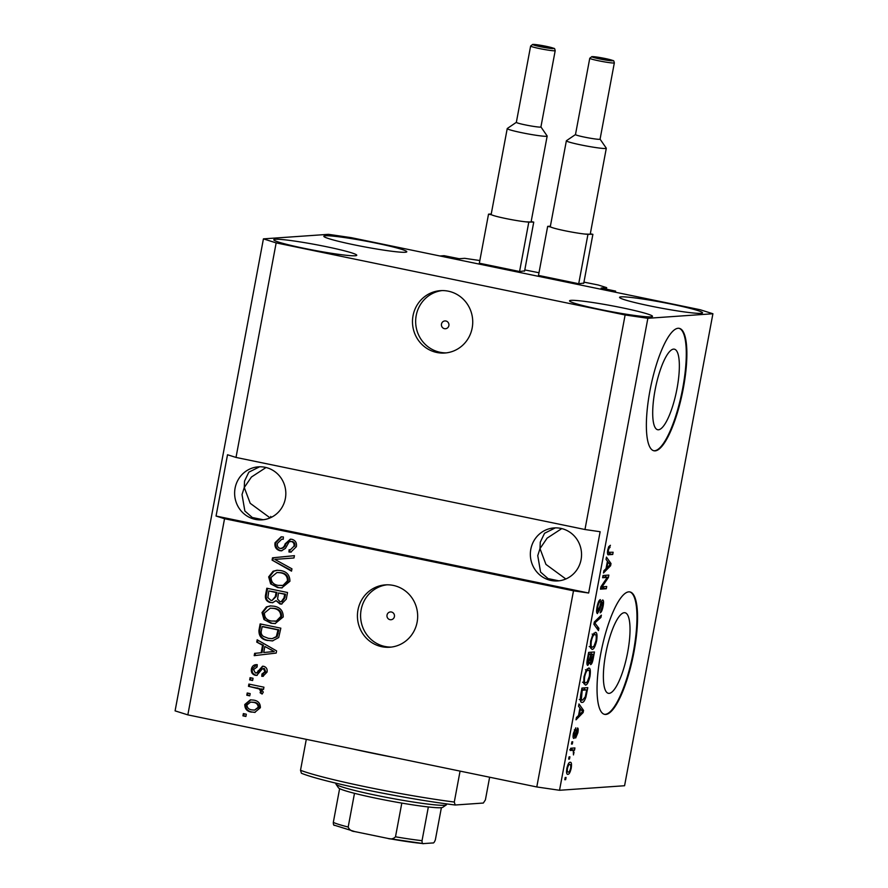 <?xml version="1.0" encoding="UTF-8"?>
<svg xmlns="http://www.w3.org/2000/svg" width="888" height="888" viewBox="0 0 888 888"><rect width="100%" height="100%" fill="white"/><g stroke="black" fill="none" stroke-linecap="round" stroke-linejoin="round"><path stroke-width="1.33" d="M583.949 282.129L598.179 284.981L606.67 287.656L601.12 288.056L615.617 291.12L615.417 292.23M615.617 291.12L611.455 291.408L439.926 255.977L444.1 255.689L459.218 258.719L464.724 258.33L479.842 260.539M606.67 287.656L606.382 289.211M583.76 283.106L579.043 283.705M539.671 275.657L577.522 283.483M538.994 272.749L524.797 269.919M524.619 270.896L519.902 271.484M480.53 263.447L518.381 271.262M448.873 325.596A3.907 3.763 -94 0 0 444.899 320.934A3.907 3.763 -94 0 0 441.48 324.076A3.907 3.763 -94 0 0 445.443 328.738A3.907 3.763 -94 0 0 448.873 325.596M472.183 327.95A31.258 30.114 -94 0 0 440.437 290.654A31.258 30.114 -94 0 0 413.031 315.728A31.258 30.114 -94 0 0 444.788 353.024A31.258 30.114 -94 0 0 472.183 327.95M442.024 290.587A31.258 30.114 -94 0 0 416.206 315.506A31.258 30.114 -94 0 0 446.364 352.869M394.416 616.605A3.907 3.763 -94 0 0 390.443 611.943A3.907 3.763 -94 0 0 387.024 615.084A3.907 3.763 -94 0 0 390.986 619.735A3.907 3.763 -94 0 0 394.416 616.605M417.116 622.177A31.258 30.114 -94 0 0 385.37 584.881A31.258 30.114 -94 0 0 357.975 609.956A31.258 30.114 -94 0 0 389.721 647.241A31.258 30.114 -94 0 0 417.116 622.177M386.957 584.815A31.258 30.114 -94 0 0 361.139 609.734A31.258 30.114 -94 0 0 391.308 647.086M673.581 349.117A41.137 10.623 101.7 0 0 655.333 388.755A41.137 10.623 101.7 0 0 657.708 429.737A41.137 10.623 101.7 0 0 658.485 429.781A41.137 10.623 101.7 0 0 676.723 390.143A41.137 10.623 101.7 0 0 674.347 349.173A41.137 10.623 101.7 0 0 673.581 349.117M624.253 612.698A41.137 10.623 101.7 0 0 606.005 652.336A41.137 10.623 101.7 0 0 608.38 693.306A41.137 10.623 101.7 0 0 609.157 693.362A41.137 10.623 101.7 0 0 627.394 653.723A41.137 10.623 101.7 0 0 625.019 612.742A41.137 10.623 101.7 0 0 624.253 612.698M628.771 591.852A62.515 16.139 101.7 0 0 601.043 652.103A62.515 16.139 101.7 0 0 604.65 714.374A62.515 16.139 101.7 0 0 605.827 714.452A62.515 16.139 101.7 0 0 633.544 654.201A62.515 16.139 101.7 0 0 629.936 591.93A62.515 16.139 101.7 0 0 628.771 591.852M604.351 714.296A62.515 16.139 101.7 0 0 605.228 714.329A62.515 16.139 101.7 0 0 632.844 654.656A62.515 16.139 101.7 0 0 629.636 591.874M678.088 328.271A62.515 16.139 101.7 0 0 650.371 388.522A62.515 16.139 101.7 0 0 653.979 450.793A62.515 16.139 101.7 0 0 655.144 450.871A62.515 16.139 101.7 0 0 682.872 390.62A62.515 16.139 101.7 0 0 679.265 328.349A62.515 16.139 101.7 0 0 678.088 328.271M653.679 450.727A62.515 16.139 101.7 0 0 654.556 450.749A62.515 16.139 101.7 0 0 682.173 391.075A62.515 16.139 101.7 0 0 678.965 328.305M581.085 559.618A26.573 25.597 -94 0 0 554.101 527.927A26.573 25.597 -94 0 0 530.813 549.239A26.573 25.597 -94 0 0 557.797 580.93A26.573 25.597 -94 0 0 581.085 559.618M555.322 527.872L544.544 533.277L540.27 542.157L539.993 548.595L547.152 538.117L561.76 528.593M285.359 498.534A26.573 25.597 -94 0 0 258.375 466.844A26.573 25.597 -94 0 0 235.087 488.156A26.573 25.597 -94 0 0 262.071 519.846A26.573 25.597 -94 0 0 285.359 498.534M259.596 466.788L248.818 472.183L244.544 481.074L244.267 487.512L251.426 477.034L266.034 467.51M650.937 316.85A42.191 2.942 -169.4 0 1 605.061 310.456A42.191 2.942 -169.4 0 1 569.53 300.843A42.191 2.942 -169.4 0 1 571.084 300.355A42.191 2.942 -169.4 0 1 616.96 306.749A42.191 2.942 -169.4 0 1 652.491 316.361A42.191 2.942 -169.4 0 1 650.937 316.85M355.211 255.766A42.191 2.942 -169.4 0 1 309.335 249.373A42.191 2.942 -169.4 0 1 273.804 239.749A42.191 2.942 -169.4 0 1 275.358 239.272A42.191 2.942 -169.4 0 1 321.234 245.665A42.191 2.942 -169.4 0 1 356.765 255.278A42.191 2.942 -169.4 0 1 355.211 255.766M405.239 252.27A42.191 2.942 -169.4 0 1 359.374 245.876A42.191 2.942 -169.4 0 1 323.843 236.264A42.191 2.942 -169.4 0 1 325.397 235.775A42.191 2.942 -169.4 0 1 371.273 242.169A42.191 2.942 -169.4 0 1 406.793 251.781A42.191 2.942 -169.4 0 1 405.239 252.27M700.965 313.353A42.191 2.942 -169.4 0 1 655.1 306.959A42.191 2.942 -169.4 0 1 619.569 297.347A42.191 2.942 -169.4 0 1 621.123 296.858A42.191 2.942 -169.4 0 1 666.999 303.252A42.191 2.942 -169.4 0 1 702.519 312.876A42.191 2.942 -169.4 0 1 700.965 313.353M270.107 517.904L250.216 503.318L244.267 487.512L242.024 494.561L244.855 511L252.292 517.504L263.203 519.746M565.834 578.987L545.942 564.402L539.993 548.595L537.751 555.644L540.581 572.083L548.018 578.588L558.929 580.83M712.909 313.753L647.863 318.293L625.119 314.974L584.97 529.514L236.008 457.431L227.517 454.756L216.05 516.05L224.542 518.725L573.493 590.809L536.785 786.957L187.834 714.873L175.091 710.866L263.425 238.872L328.471 234.332L351.215 237.651L700.166 309.734L712.909 313.753L624.575 785.736L559.529 790.276L536.785 786.957M625.119 314.974L276.157 242.89L236.008 457.431M224.542 518.725L187.834 714.873M280.186 548.451C282.706 548.284 284.349 546.764 285.104 543.9L290.298 539.183L291.875 539.294C295.449 540.37 296.947 542.834 296.37 546.686L290.876 552.114L288.955 552.003L289.111 549.716L290.409 549.761L293.939 546.264C294.428 543.845 293.584 542.268 291.397 541.514L289.166 541.78L285.392 548.407L281.474 550.815L279.831 550.693C275.99 549.494 274.403 546.819 275.058 542.69L281.119 536.818L283.394 536.963L283.25 539.249L281.74 539.205L277.445 543.378C276.945 545.954 277.855 547.652 280.186 548.451L281.951 548.462M291.397 541.514L290.321 541.425L291.397 541.514M278.166 559.151L274.736 559.34L291.952 568.831L291.519 571.139L272.083 560.106L272.516 557.808L294.416 555.666L293.984 557.964L277.877 559.174M268.664 576.889L273.093 571.239L276.956 570.251L280.597 570.529C286.802 571.55 289.91 575.135 289.899 581.296L281.762 587.912L277.667 587.579L270.64 583.86L268.664 576.889L269.497 576.834L273.926 571.184L273.093 571.239M261.993 612.554L266.422 606.904L270.285 605.916L273.926 606.193C280.131 607.214 283.228 610.8 283.228 616.96L275.091 623.576L270.995 623.243L263.969 619.524L261.993 612.554L262.826 612.498L267.255 606.848L266.422 606.904M262.571 645.243L256.743 642.102L257.176 639.782L276.59 650.904L276.19 653.08L254.201 655.655L254.634 653.346L261.172 652.747L262.571 645.243L263.403 645.188L256.743 642.102M245.898 716.45L242.935 715.839L243.356 713.608L246.309 714.218L245.898 716.45M251.615 712.132C247.075 711.499 244.799 708.957 244.777 704.506L250.372 699.844L253.702 700.121C258.153 700.787 260.384 703.329 260.373 707.725L254.734 712.398L252.447 712.076C247.907 711.443 245.632 708.902 245.621 704.439L244.777 704.506M249.75 695.837L246.797 695.226L247.219 692.995L250.172 693.606L249.75 695.837M256.266 687.923L248.462 686.313L248.884 684.082L263.936 687.19L263.525 689.421L261.116 688.922L263.292 692.107L262.093 694.039L260.106 692.762L260.65 691.308L259.274 688.955L248.462 686.313M252.625 680.508L249.661 679.897L250.083 677.666L253.036 678.277L252.625 680.508M257.109 666.966L253.546 669.596L255.344 672.971L256.798 672.738L262.537 666.211L263.669 666.3C266.433 667.177 267.554 669.119 267.033 672.127L262.904 676.334L261.782 676.323L261.927 674.036L264.868 671.761L263.558 668.586L262.171 669.03L256.765 675.391L255.3 675.28C252.214 674.392 250.927 672.294 251.426 668.997C252.17 665.889 254.112 664.457 257.265 664.679L257.109 666.966L256.31 666.966L257.143 666.899M256.166 664.69L257.265 664.679M255.344 672.971L257.642 672.682L262.959 666.211M261.927 674.036L263.425 673.992M262.759 673.981L265.701 671.705L264.391 668.531L262.171 669.03M267.899 640.548C261.694 639.671 258.719 636.219 258.963 630.225L260.151 623.898L280.841 628.171L278.699 637.551L272.416 640.925L268.731 640.492C262.526 639.604 259.551 636.163 259.796 630.169L258.963 630.225M270.452 602.586C266.456 601.576 264.835 598.989 265.579 594.838L266.822 588.233L287.523 592.507L286.28 599.156L281.496 604.084L279.964 603.973L276.079 600.677L272.438 602.741L271.284 602.53C267.299 601.52 265.679 598.934 266.422 594.782L267.61 588.4M271.406 517.293L270.685 516.416M607.248 577.411L602.608 577.733L603.019 575.502L608.857 575.091L608.413 577.466L602.064 586.846L606.715 586.513L606.304 588.744L600.466 589.155L600.91 586.768L607.248 577.411L602.752 576.9M597.224 613.508L597.502 613.564C596.47 613.242 596.325 611.022 597.069 606.926C597.99 602.397 599.089 599.966 600.377 599.611L600.033 601.831C599.123 602.175 598.357 603.918 597.713 607.07L597.902 611.333L600.01 605.894C600.81 602.397 601.709 600.421 602.697 599.999C603.662 600.244 603.807 602.286 603.13 606.115C602.308 610.2 601.32 612.431 600.155 612.82L602.43 606.238L602.264 602.231L599.511 610.156L597.335 613.541M602.353 602.231L601.176 602.009L602.353 602.231M598.468 630.624L593.894 624.275L594.327 621.977L601.365 615.151L600.932 617.449L594.816 622.954L598.9 628.316L598.468 630.624M595.171 632.423C596.958 632.045 597.446 634.809 596.647 640.714C595.26 646.553 593.728 649.45 592.063 649.405L590.376 647.374L590.664 641.125L592.762 634.731L595.604 632.445M588.5 668.087C590.287 667.709 590.775 670.473 589.976 676.379C588.589 682.217 587.057 685.114 585.392 685.07L583.705 683.039L583.993 676.789L586.091 670.396L588.933 668.109M579.942 708.014L578.543 706.271L578.987 703.951L583.538 710.389L583.127 712.565L576.012 719.824L576.445 717.515L578.543 715.517L579.942 708.014M565.634 779.675L564.801 779.731L565.212 777.5L566.056 777.444L565.634 779.675L564.846 779.509M647.863 318.293L559.529 790.276M567.31 774.158L567.954 774.28C566.633 774.669 566.267 772.715 566.833 768.453C567.854 764.213 568.953 762.159 570.152 762.304C571.45 761.982 571.805 763.924 571.228 768.142C570.229 772.338 569.141 774.38 567.954 774.28L567.599 774.269M569.497 759.051L568.653 759.118L569.075 756.887L569.907 756.82L569.497 759.051L568.697 758.896M570.385 749.894L572.471 750.327L570.274 750.471L570.695 748.251L574.936 747.951L574.525 750.182L573.837 750.227L573.481 754.922L573.271 750.66L572.471 750.327L573.271 750.66M572.305 744.011L571.472 744.066L571.894 741.835L572.727 741.78L572.305 744.011L571.517 743.844M573.559 738.35L573.815 738.405C572.971 738.217 572.849 736.496 573.426 733.233L575.79 727.816L574.003 733.333L574.125 736.185L574.603 735.641L577.555 727.971C578.299 728.204 578.388 729.825 577.844 732.833L575.679 737.995L577.222 732.955L577.222 730.191L576.023 733.433C575.369 736.441 574.625 738.095 573.815 738.405L573.67 738.394M577.255 730.202L576.245 729.992L577.255 730.202M581.385 702.175L582.195 702.341C580.397 702.852 579.92 700.199 580.774 694.394L581.951 688.067L587.789 687.656L585.914 697.124C584.615 700.865 583.372 702.608 582.195 702.341L581.751 702.319M587.545 665.301L587.889 665.378C586.79 665.279 586.624 663.147 587.39 659.007L588.633 652.403L594.461 651.992L593.217 658.641C592.54 662.248 591.686 664.246 590.653 664.635L589.876 662.326L587.69 665.356M607.425 561.183L606.027 559.429L606.46 557.109L611.011 563.558L610.611 565.734L603.485 572.993L603.918 570.673L606.016 568.675L607.425 561.183M608.036 554.6L608.757 554.756C607.57 555.255 607.226 553.69 607.714 550.038L608.746 546.664L610.4 545.288L608.369 550.094L608.402 552.292L613.131 552.247L612.72 554.478L608.347 554.723M607.436 552.092L609.124 552.525M276.157 242.89L263.425 238.872M573.493 590.809L588.655 593.018L600.133 531.723L584.97 529.514M568.553 763.502L568.598 764.268M570.651 768.031L571.228 768.142M566.933 771.805L566.555 772.493M570.64 768.131C570.929 765.412 570.629 764.213 569.741 764.535C568.931 764.335 568.165 765.645 567.432 768.464C567.143 771.184 567.443 772.382 568.331 772.061C569.141 772.26 569.907 770.951 570.64 768.131M568.176 764.18L569.996 764.557L568.154 764.213M566.511 771.716L568.331 772.061M566.855 768.342L567.432 768.464M571.828 748.162L571.561 749.572L574.525 750.182M571.561 749.572L573.837 750.227M573.382 752.658L574.103 752.813M574.347 729.814L575.446 730.036M573.426 733.222L574.003 733.333M577.267 732.711L577.844 732.833M576.001 730.769L576.734 730.924M581.351 709.934L583.538 710.389M581.84 712.298L583.127 712.565M581.807 710.6L580.486 708.702L579.353 714.729L582.728 711.521L581.807 710.6M579.842 708.569L580.486 708.702M578.71 714.596L579.353 714.729M584.681 687.878L584.382 689.454M585.225 696.98L585.914 697.124M581.529 699.944L580.586 701.109M580.241 699.134L582.617 700.121L585.303 696.747L586.691 689.932L581.696 689.465M586.691 689.932L582.217 690.242L581.351 699.367M581.573 690.109L582.217 690.242M579.298 699.489L582.617 700.121M580.852 693.939L581.507 694.072M587.168 668.853L587.401 670.118M589.321 676.245L589.976 676.379M584.648 682.65L583.86 683.693M589.288 676.445C589.887 671.916 589.488 669.874 588.067 670.318C586.846 670.262 585.714 672.394 584.67 676.723C584.093 681.14 584.471 683.183 585.825 682.85L587.312 681.818L589.288 676.445M585.481 669.719L586.346 669.952M582.539 682.217L585.825 682.85M584.027 676.589L584.67 676.723M591.353 652.214L591.053 653.79M589.199 662.182L589.876 662.326M589.799 660.361L590.531 660.517L590.975 662.415L593.362 654.267L588.633 653.968M593.362 654.267L591.619 654.389L590.531 660.517M588.666 653.779L591.619 654.389M590.942 654.434L588.888 654.578L587.734 661.16L588.3 663.147L590.942 654.434L588.344 653.901M588.245 654.445L588.888 654.578M586.89 662.87L588.3 663.147M587.057 661.016L587.734 661.16M587.412 658.874L588.067 659.007M593.839 633.188L594.083 634.454M596.003 640.581L596.647 640.714M591.319 646.986L590.531 648.029M595.97 640.781C596.558 636.252 596.159 634.21 594.749 634.654C593.517 634.598 592.385 636.729 591.353 641.058C590.764 645.476 591.142 647.519 592.496 647.186L593.994 646.153L595.97 640.781M592.152 634.054L593.018 634.298M589.21 646.553L592.496 647.186M590.698 640.925L591.353 641.058M599.333 617.116L600.932 617.449M594.161 622.821L594.816 622.954M596.425 627.805L598.9 628.316M598.645 601.542L600.033 601.831M597.058 606.926L597.713 607.07M602.475 605.982L603.13 606.115M600.876 602.83L601.542 602.974M598.834 610.012L599.511 610.156M605.749 575.313L605.461 576.856L608.413 577.466M601.01 586.624L602.064 586.846M603.607 586.735L603.341 588.134L606.304 588.744M603.341 588.134L600.621 588.322M608.824 563.103L611.011 563.558M609.323 565.467L610.611 565.734M609.29 563.769L607.969 561.871L606.837 567.898L610.2 564.69L609.29 563.769M607.314 561.738L607.969 561.871M606.193 567.765L606.837 567.898M608.491 547.186L610.056 547.508M607.725 549.961L608.369 550.094M610.023 552.469L609.756 553.868L612.72 554.478M609.756 553.868L607.592 554.012M245.943 716.228L242.935 715.839M243.767 715.784L244.145 713.774M245.621 704.439L250.793 699.822M255.167 712.354L252.447 712.076M254.567 710.1L259.063 707.159C258.808 704.273 257.154 702.652 254.123 702.297L250.583 702.119L246.919 705.005C247.197 707.891 248.851 709.523 251.881 709.878L254.567 710.1L258.23 707.225C257.975 704.328 256.321 702.708 253.291 702.353L250.583 702.119M259.063 707.159L258.23 707.225M254.123 702.297L253.291 702.353M249.794 695.615L246.797 695.226M247.63 695.171L248.007 693.162M249.295 686.246L249.672 684.237M263.558 689.199L261.116 688.922M262.459 693.683L260.106 692.762M260.939 692.707L261.483 691.253L260.65 691.308M261.483 691.253L260.106 688.888L259.274 688.955M260.106 688.888L257.109 687.867M252.658 680.286L249.661 679.897M250.494 679.842L250.871 677.833M257.187 675.346L256.133 675.213C253.047 674.325 251.759 672.238 252.259 668.942L251.426 668.997M252.259 668.942L256.577 664.668M256.177 672.915L257.642 672.682M263.325 676.29L261.782 676.323M262.615 676.268L262.759 674.036M265.701 671.705L264.868 671.761M264.391 668.531L263.003 668.975M256.133 675.213L255.3 675.28M257.576 642.035L257.92 640.204M255.045 655.555L255.467 653.29L254.634 653.346M255.467 653.29L261.172 652.747M262.004 652.691L263.403 645.188M274.237 651.548L264.857 646.475L263.725 652.514L274.237 651.548L264.857 646.475M263.725 652.514L272.894 651.614M271.339 649.683L270.496 649.739M259.796 630.169L260.939 624.064M272.827 640.892L268.731 640.492M272.172 638.661L277.156 636.563L278.843 629.847L262.981 626.562L262.149 626.628L261.427 630.447C260.772 632.966 261.438 634.964 263.447 636.43L268.343 638.328L272.172 638.661L276.323 636.618L278.011 629.903L262.149 626.628M278.843 629.847L278.011 629.903M278.144 633.61L277.3 633.666M277.156 636.563L276.323 636.618M267.255 606.848L270.696 605.894M275.524 623.531L270.995 623.243M271.828 623.187L263.969 619.524M264.802 619.469L262.826 612.498M274.903 621.278L277.167 621.001L281.64 616.416C281.596 611.688 279.154 609.002 274.303 608.358L270.318 608.169L264.413 613.042C264.446 617.648 266.8 620.312 271.473 621.023L276.334 621.067L280.797 616.472C280.763 611.743 278.321 609.057 273.471 608.413L270.318 608.169M281.64 616.416L280.797 616.472M274.303 608.358L273.471 608.413M277.167 621.001L276.334 621.067M281.907 604.04L279.964 603.973M280.808 603.918L276.079 600.677M272.838 602.697L271.284 602.53M272.083 600.443L276.146 596.514L276.912 592.407L268.82 590.964L267.854 597.602L270.851 600.355L272.083 600.443L275.313 596.57L276.079 592.463L268.82 590.964M281.174 601.753L282.007 601.698L284.837 597.824L285.514 594.183L278.499 592.962L277.556 599.134L280.042 601.676L281.174 601.753L284.005 597.89L284.682 594.239L278.499 592.962M285.514 594.183L284.682 594.239M276.912 592.407L276.079 592.463M273.926 571.184L277.367 570.229M282.195 587.867L277.667 587.579M278.499 587.523L270.64 583.86M271.484 583.805L269.497 576.834M281.574 585.614L283.838 585.336L288.311 580.752C288.267 576.023 285.825 573.337 280.985 572.693L276.989 572.505L271.084 577.378C271.118 581.984 273.482 584.648 278.155 585.37L283.006 585.403L287.479 580.808C287.435 576.079 284.993 573.393 280.153 572.749L276.989 572.505M288.311 580.752L287.479 580.808M280.985 572.693L280.153 572.749M283.838 585.336L283.006 585.403M291.608 570.662L272.083 560.106M272.916 560.051L273.349 557.753L272.516 557.808M273.349 557.753L294.416 555.688M278.999 559.096L274.736 559.34M281.885 550.771L280.663 550.638C276.834 549.428 275.247 546.764 275.902 542.635L275.058 542.69M275.902 542.635L281.54 536.796M283.25 539.127L281.74 539.205M281.019 548.396C283.55 548.229 285.181 546.708 285.936 543.845L290.731 539.16M291.275 552.07L288.955 552.003M289.788 551.948L289.932 549.772M290.409 549.761L293.939 546.264M294.772 546.209C295.271 543.789 294.416 542.202 292.241 541.447M280.663 550.638L279.831 550.693M216.05 516.05L588.655 593.018M306.293 739.349L300.51 770.285L301.409 773.237A96.892 6.76 -169.4 0 0 455.189 805.005L483.35 803.041L485.403 799.877L489.632 777.222M460.073 771.106L454.29 802.042A100.022 6.982 10.6 0 1 300.51 770.285M455.189 805.005L454.29 802.042M336.064 783.205L335.93 783.926A56.266 3.929 10.6 0 0 336.019 784.215A56.266 3.929 10.6 0 0 385.214 797.124A56.266 3.929 10.6 0 0 444.466 805.261A56.266 3.929 10.6 0 0 446.342 804.861A56.266 3.929 10.6 0 0 446.531 804.617L446.664 803.895M446.342 804.861L442.712 807.336A53.136 3.707 -169.4 0 1 440.936 807.725A53.136 3.707 -169.4 0 1 428.349 806.959A53.136 3.707 -169.4 0 1 401.809 803.096A53.136 3.707 -169.4 0 1 354.49 793.317A53.136 3.707 -169.4 0 1 339.627 788.633A53.136 3.707 -169.4 0 1 338.506 787.845L336.019 784.215M334.776 825.274C333.799 825.74 333.311 824.774 333.322 822.355A53.136 3.707 10.6 0 0 348.185 827.039C349.328 829.814 351.526 831.335 354.8 831.59L388.322 838.505L423.487 843.6C422.51 844.077 422.033 843.101 422.033 840.681L428.349 806.959M339.627 788.633L333.322 822.355M441.38 807.68L435.375 839.748C434.465 842.224 433.599 843.3 432.778 842.956L423.487 843.6M387.734 838.383C390.853 839.46 393.44 838.927 395.493 836.807A53.136 3.707 10.6 0 0 422.033 840.681M401.809 803.096L395.493 836.807M354.49 793.317L348.185 827.039M333.921 825.063L354.8 831.59M599.6 139.327A12.499 0.877 10.6 0 0 600.066 139.183L614.341 62.859A12.499 0.877 -169.4 0 1 613.885 63.004A12.499 0.877 -169.4 0 1 600.288 61.117A12.499 0.877 -169.4 0 1 589.765 58.264L575.48 134.576A12.499 0.877 10.6 0 0 586.013 137.429A12.499 0.877 10.6 0 0 599.6 139.327M600.066 139.15L606.282 148.174A20.313 1.421 -169.4 0 1 606.304 148.274A20.313 1.421 -169.4 0 1 605.561 148.507A20.313 1.421 -169.4 0 1 583.471 145.432A20.313 1.421 -169.4 0 1 566.366 140.804A20.313 1.421 -169.4 0 1 566.433 140.715L575.491 134.554M550.394 226.185L547.663 226.373L550.726 227.006A20.313 1.421 10.6 0 0 564.857 230.736A20.313 1.421 10.6 0 0 584.826 234.055A20.313 1.421 10.6 0 0 589.499 234.332A20.313 1.421 10.6 0 0 590.254 234.099L606.304 148.274M566.366 140.804L550.305 226.618A20.313 1.421 10.6 0 0 550.726 227.006M584.826 234.055L592.884 234.332L583.716 283.372M587.889 234.687L578.543 284.615M592.884 234.332L590.298 233.799M547.663 226.373L538.328 276.301M540.459 127.106A12.499 0.877 10.6 0 0 540.914 126.962L555.2 50.649A12.499 0.877 -169.4 0 1 554.734 50.794A12.499 0.877 -169.4 0 1 541.147 48.895A12.499 0.877 -169.4 0 1 530.624 46.043L516.339 122.366A12.499 0.877 10.6 0 0 526.861 125.208A12.499 0.877 10.6 0 0 540.459 127.106M540.925 126.928L547.13 135.953A20.313 1.421 -169.4 0 1 547.163 136.064A20.313 1.421 -169.4 0 1 546.42 136.297A20.313 1.421 -169.4 0 1 524.331 133.222A20.313 1.421 -169.4 0 1 507.226 128.582A20.313 1.421 -169.4 0 1 507.292 128.494L516.339 122.333M491.242 213.975L488.522 214.163L491.575 214.796A20.313 1.421 10.6 0 0 505.716 218.515A20.313 1.421 10.6 0 0 525.685 221.834A20.313 1.421 10.6 0 0 530.358 222.111A20.313 1.421 10.6 0 0 531.102 221.878L547.163 136.064M507.226 128.582L491.164 214.408A20.313 1.421 10.6 0 0 491.575 214.796M525.685 221.834L533.744 222.122L524.564 271.162M528.737 222.466L519.402 272.394M533.744 222.122L531.157 221.589M488.522 214.163L479.176 264.091M575.291 733.288L576.023 733.433M586.013 693.572L586.657 693.706M592.574 658.508L593.217 658.641M590.243 658.197L590.886 658.33M594.549 621.755L595.892 622.033M594.028 623.52L595.559 623.831M599.911 606.282L600.51 606.404M258.863 670.751L258.031 670.806M270.585 651.836L269.752 651.892M266.422 594.782L265.579 594.838M284.837 597.824L284.005 597.89M276.146 596.514L275.313 596.57M285.936 543.845L285.104 543.9M394.461 757.553A100.022 6.982 -169.4 0 1 352.059 748.795M422.954 843.556A50.005 3.485 -169.4 0 1 388.988 838.616M612.454 60.806A10.623 0.744 10.6 0 0 605.239 58.53A10.623 0.744 10.6 0 0 592.34 56.654A10.623 0.744 10.6 0 0 599.567 58.919A10.623 0.744 10.6 0 0 612.454 60.806M553.313 48.585A10.623 0.744 10.6 0 0 546.087 46.309A10.623 0.744 10.6 0 0 533.2 44.433A10.623 0.744 10.6 0 0 540.415 46.709A10.623 0.744 10.6 0 0 553.313 48.585M572.738 750.338L569.785 749.727M608.78 552.514L607.425 552.236M255.988 673.026L256.821 672.96M263.114 668.553L263.947 668.498M614.341 62.859C613.342 59.651 614.873 61.383 607.836 59.085L591.874 56.621L589.765 58.264M555.2 50.649C554.201 47.43 555.733 49.162 548.695 46.875L532.722 44.4L530.624 46.043"/></g></svg>
